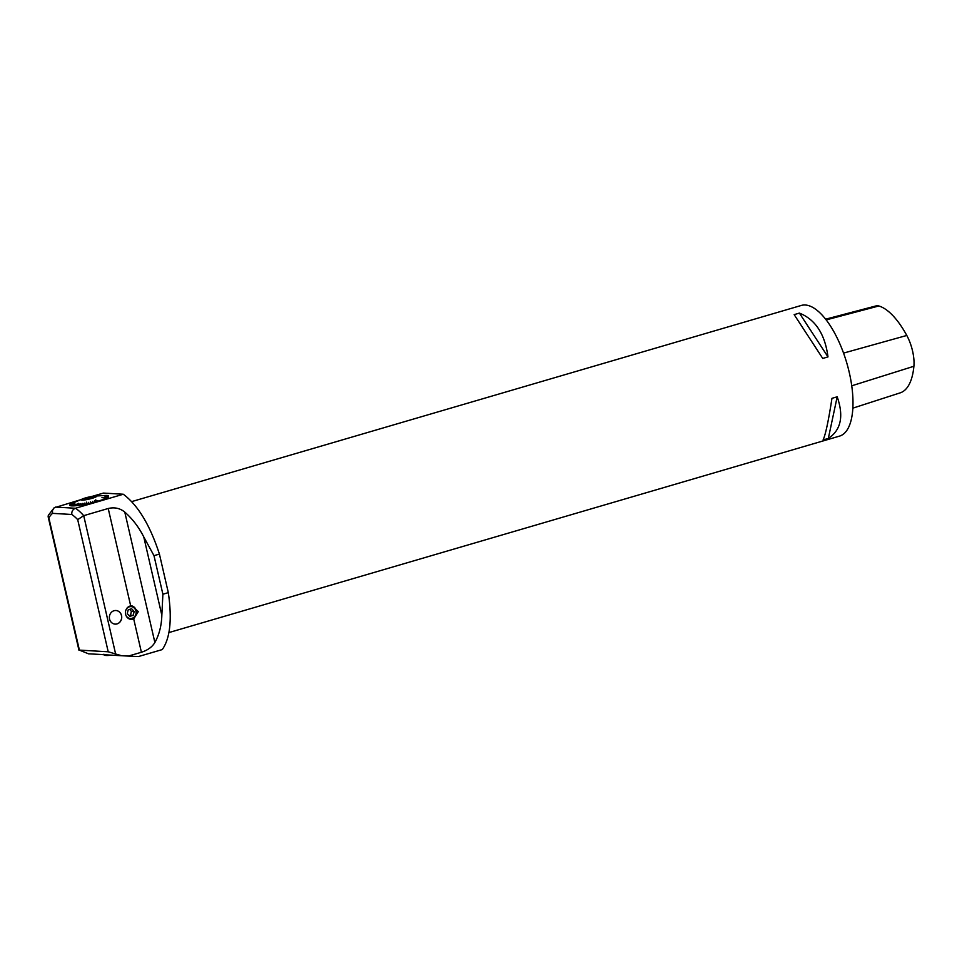 <?xml version="1.0" encoding="UTF-8"?>
<svg xmlns="http://www.w3.org/2000/svg" width="962" height="962" viewBox="0 0 962 962"><rect width="100%" height="100%" fill="white"/><g stroke="black" fill="none" stroke-linecap="round" stroke-linejoin="round"><path stroke-width="1.44" d="M92.592 497.005L84.668 499.122L92.592 497.005M95.719 496.091A7.84 1.022 -13 0 0 94.721 496.103A7.84 1.022 -13 0 0 82.648 498.893A7.84 1.022 -13 0 0 83.369 500.084A7.84 1.022 -13 0 0 93.23 497.979A7.84 1.022 -13 0 0 95.719 496.091M92.448 497.582L85.329 499.218M121.537 615.56A6.818 6.181 93.3 0 0 115.945 610.509A6.818 6.181 93.3 0 0 109.379 616.955A6.818 6.181 93.3 0 0 115.151 624.122A6.818 6.181 93.3 0 0 121.537 615.56M133.718 618.975A6.806 6.169 -86.7 0 1 131.217 619.408A6.806 6.169 -86.7 0 1 125.445 612.974A6.806 6.169 -86.7 0 1 130.7 605.892L132.034 605.819L138.324 611.604L133.718 618.975L141.402 652.26L128.367 656.084L121.621 655.735L108.213 651.779L79.389 650.108L88.48 653.811L104.004 654.653M143.771 536.94L153.992 555.663L159.415 554.076L168.314 592.64L162.891 594.227L161.844 615.259L143.771 536.94C138.793 527.092 132.455 518.819 124.783 512.097C120.07 508.225 114.538 507.022 108.213 508.489L83.706 515.668L115.56 653.679M161.844 615.259C161.532 625.601 159.211 634.679 154.882 642.508C152.128 647.029 147.631 650.276 141.402 652.26M168.939 632.563L839.573 436.099A68.074 27.477 -106.3 0 0 846.8 363.047A68.074 27.477 -106.3 0 0 801.298 305.447L131.758 501.587M794.167 314.634L799.398 313.095C815.451 319.504 824.987 334.103 827.981 356.902L822.75 358.441L794.167 314.634L822.75 358.441M831.962 398.328L837.193 396.801C843.951 416.233 840.992 430.11 828.33 438.431L823.099 439.959C825.552 434.632 828.51 420.755 831.962 398.328M852.873 408.141L900.228 392.845A72.835 29.389 -106.3 0 0 913.9 366.269A26.876 10.847 -106.3 0 0 906.793 335.461A72.835 29.389 -106.3 0 0 878.847 305.976A26.876 10.847 -106.3 0 0 876.105 305.892L825.6 319.192M828.33 438.431L837.193 396.801M827.981 356.902L799.398 313.095M95.563 501.791L94.444 500.853L95.611 501.779A20.19 2.633 167 0 1 93.35 502.429L92.484 501.37L93.35 502.429M95.731 501.803A20.19 2.633 167 0 0 97.908 501.19L95.527 499.927M98.028 501.154A20.19 2.633 167 0 0 100.072 500.529L99.988 500.505M100.168 500.493A20.19 2.633 167 0 0 102.056 499.879L101.972 499.855M102.152 499.843A20.19 2.633 167 0 0 103.848 499.242L103.764 499.218M103.932 499.206A20.19 2.633 167 0 0 105.411 498.617L105.327 498.605M105.483 498.593A20.19 2.633 167 0 0 106.722 498.039L101.972 497.643M106.65 498.027L101.972 497.607M106.782 498.003A20.19 2.633 167 0 0 107.768 497.486L107.684 497.486M108.429 496.993L104.954 496.885L108.538 496.969A20.19 2.633 167 0 1 107.804 497.462M108.417 495.658A20.19 2.633 167 0 0 107.672 495.526L107.588 495.526M107.624 495.514A20.19 2.633 167 0 0 107.143 495.478A20.19 2.633 167 0 0 106.602 495.454L106.529 495.466M106.541 495.454A20.19 2.633 167 0 0 105.267 495.478L105.195 495.478A20.19 2.633 167 0 0 104.593 495.514L94.721 496.103M82.648 498.893L73.521 502.681A20.19 2.633 167 0 0 73.425 502.729L73.352 502.753A20.19 2.633 167 0 0 72.114 503.306L76.407 501.515L72.054 503.342A20.19 2.633 167 0 0 71.068 503.847L74.182 502.537L71.02 503.884A20.19 2.633 167 0 0 70.322 504.341L73.533 502.97L70.286 504.365A20.19 2.633 167 0 0 69.877 504.785L73.196 503.294L69.925 504.773M69.998 505.435L74.783 503.09M70.491 505.651L70.382 505.675A20.19 2.633 167 0 1 69.925 505.471L74.796 503.102M70.382 505.675L73.641 504.04L70.418 505.687A20.19 2.633 167 0 0 71.164 505.82L74.242 504.16L71.284 505.784M72.354 505.844L75.12 504.208M73.713 505.82L73.569 505.868A20.19 2.633 167 0 1 72.294 505.892L75.18 504.208M73.569 505.868L76.214 504.196L73.641 505.868A20.19 2.633 167 0 0 75.156 505.772L78.656 503.366M77.128 505.519L76.972 505.591A20.19 2.633 167 0 1 75.24 505.759L78.644 503.33M76.972 505.591L79.1 503.956L77.068 505.579A20.19 2.633 167 0 0 78.98 505.327L80.76 503.739L79.076 505.315A20.19 2.633 167 0 0 81.145 505.002L82.552 503.463L81.265 504.978A20.19 2.633 167 0 0 83.454 504.605L84.452 503.126L83.574 504.581A20.19 2.633 167 0 0 85.846 504.136L86.52 502.128L85.846 504.136M82.443 503.487L81.145 505.002M84.331 503.15L83.454 504.605M88.3 503.619L88.324 502.356L88.3 503.619A20.19 2.633 167 0 1 85.979 504.112L86.52 502.128M90.765 503.006L90.777 503.066A20.19 2.633 167 0 1 88.432 503.595L88.324 502.356M90.873 502.982L90.476 501.863M90.897 503.03A20.19 2.633 167 0 0 93.23 502.465L92.484 501.37M72.222 505.892A20.19 2.633 167 0 1 71.212 505.832M95.623 501.827L94.444 500.853M115.115 624.122A6.818 6.181 93.3 0 0 121.465 615.56A6.818 6.181 93.3 0 0 117.965 611.038A6.818 6.181 93.3 0 0 115.909 610.497M121.621 655.735L96.404 654.28M168.314 592.64C172.198 619.263 170.178 638.251 162.265 649.578L138.432 656.553L128.367 656.084M108.213 651.779L77.694 519.624L83.706 515.668A64.67 26.094 73.7 0 0 75.469 508.261C72.787 509.355 71.561 511.435 71.789 514.478L52.537 513.359A59.56 24.038 -106.3 0 0 48.87 517.953L79.389 650.108M80.495 499.783L54.149 507.804L48.268 515.379L48.87 517.953M54.1 507.84L52.441 510.485L52.537 513.359M91.835 496.464L103.379 493.085L123.304 494.24C137.987 505.218 150.024 525.168 159.415 554.076M55.543 507.094L75.469 508.261L123.304 494.24M129.617 609.367L131.421 611.387L130.459 615.187L129.064 615.584M133.201 615.343L134.163 611.543L131.674 608.766L128.223 609.776L127.261 613.564L129.75 616.353L133.201 615.343L130.459 615.187M134.163 611.543L131.421 611.387M126.046 615.596A5.952 5.399 93.3 0 0 132.034 618.313A5.952 5.399 93.3 0 0 135.209 609.223A5.952 5.399 93.3 0 0 126.419 608.994M131.385 605.819A6.806 6.169 -86.7 0 1 136.508 612.193A6.806 6.169 -86.7 0 1 131.866 619.107A6.806 6.169 -86.7 0 1 130.591 619.336M103.908 654.22L104.04 654.809A20.418 2.67 -13 0 0 111.64 655.158M130.7 605.892L108.213 508.489M124.783 512.097L154.882 642.508M913.9 366.269L851.755 385.798M906.793 335.461L843.542 353.102M878.847 305.976L826.166 319.901M153.992 555.663L162.891 594.227M77.694 519.624A59.56 24.038 -106.3 0 0 71.789 514.478M48.124 516.642L78.956 650.216"/></g></svg>
